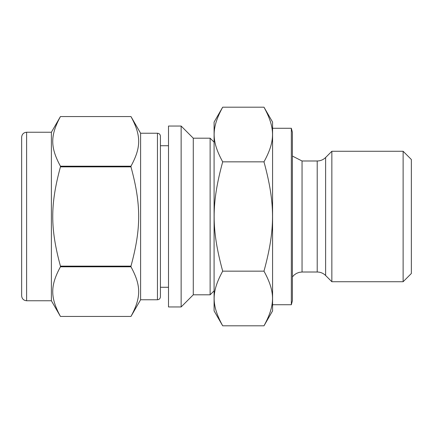 <?xml version="1.0" encoding="UTF-8"?>
<svg xmlns="http://www.w3.org/2000/svg" width="433" height="433" viewBox="0 0 433 433"><rect width="100%" height="100%" fill="white"/><g stroke="black" fill="none" stroke-linecap="round" stroke-linejoin="round"><path stroke-width="0.65" d="M60.441 166.207C50.174 147.263 50.174 135.507 60.441 116.564L130.972 116.564C141.245 135.507 141.245 147.263 130.972 166.207L60.441 166.207L60.441 166.857L130.972 166.857C141.245 204.749 141.245 228.251 130.972 266.143L60.441 266.143C50.174 228.251 50.174 204.749 60.441 166.857M26.608 132.244L51.386 132.244L60.441 116.564L130.972 116.564L140.601 133.234L140.601 299.766L130.972 316.436L60.441 316.436C50.174 297.493 50.174 285.737 60.441 266.793L130.972 266.793C141.245 285.737 141.245 297.493 130.972 316.436L60.441 316.436L51.386 300.756L26.608 300.756C23.599 300.464 21.942 298.808 21.65 295.799L21.65 137.201C21.942 134.192 23.599 132.536 26.608 132.244L26.608 300.756M168.497 126.046L168.497 306.954L181.135 306.954L181.135 126.046L168.497 126.046M130.972 166.207L130.972 166.857M130.972 266.143L130.972 266.793M60.441 266.143L60.441 266.793M181.135 126.046L193.275 138.192L193.275 294.808L181.135 306.954M193.275 138.192L210.124 138.192L210.124 294.808L193.275 294.808M214.091 290.846L210.124 294.808M51.386 132.244L51.386 300.756M140.601 133.234L157.45 133.234L157.45 299.766L140.601 299.766M157.45 133.234C159.241 133.396 160.232 134.387 160.427 136.211L160.427 296.789C160.232 298.613 159.241 299.604 157.45 299.766M168.497 145.726L160.427 145.726L160.427 287.274L168.497 287.274M263.978 271.155C275.372 292.053 275.372 304.908 263.978 325.811L272.574 310.916L272.574 122.084L263.978 107.189L222.692 107.189C211.299 128.092 211.299 140.947 222.692 161.845L263.978 161.845C275.372 203.645 275.372 229.355 263.978 271.155L222.692 271.155C211.299 229.355 211.299 203.645 222.692 161.845M263.978 107.189C275.372 128.092 275.372 140.947 263.978 161.845M222.692 271.155C211.299 292.053 211.299 304.908 222.692 325.811L214.091 310.916L214.091 122.084L222.692 107.189M263.978 325.811L222.692 325.811M272.574 128.276L291.339 128.276L291.339 304.724L272.574 304.724M291.339 128.276L292.399 132.244L292.399 300.756L291.339 304.724M302.045 272.011L302.045 160.989L317.21 160.989L317.21 272.011L302.045 272.011L299.122 272.373L296.383 273.445L294.061 275.085L292.399 276.941M325.621 157.504L331.851 151.274L331.851 281.726L325.621 275.496L325.621 157.504C323.278 159.782 320.474 160.941 317.21 160.989M331.851 151.274L403.123 151.274L403.123 281.726L331.851 281.726M403.123 151.274L411.35 159.501L411.35 273.499L403.123 281.726M214.091 142.154L210.124 138.192M302.045 160.989L292.399 156.059M317.21 272.011C320.474 272.059 323.278 273.218 325.621 275.496"/></g></svg>
